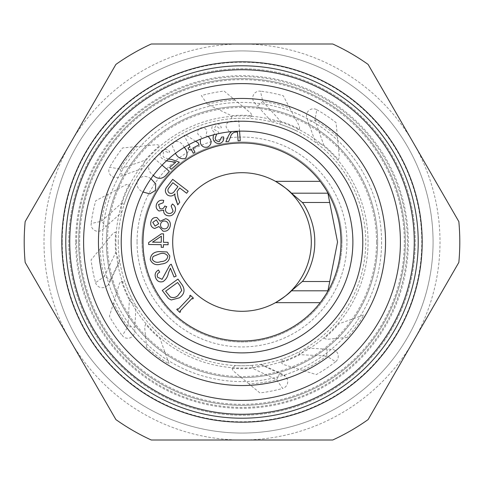 <?xml version="1.0" encoding="UTF-8"?>
<svg xmlns="http://www.w3.org/2000/svg" width="484" height="484" viewBox="0 0 484 484"><rect width="100%" height="100%" fill="white"/><g stroke="black" fill="none" stroke-linecap="round" stroke-linejoin="round"><path stroke-width="0.36" stroke-dasharray="2.42 1.81" d="M79.642 242A162.358 162.358 0 0 1 242 79.642A162.358 162.358 0 0 1 404.358 242A162.358 162.358 0 0 1 242 404.358A162.358 162.358 0 0 1 79.642 242M413.475 341.002A197.998 197.998 0 0 0 242 44.002L151.262 44.002A217.8 217.8 0 0 0 115.894 64.42L70.525 142.998A197.998 197.998 0 0 0 70.525 341.002L115.894 419.58A217.8 217.8 0 0 0 151.262 439.998A217.8 217.8 0 0 1 115.894 419.58A217.8 217.8 0 0 0 151.262 439.998L242 439.998A197.998 197.998 0 0 0 413.475 341.002L458.838 262.419A217.8 217.8 0 0 0 459.8 242A217.8 217.8 0 0 1 458.838 262.419A217.8 217.8 0 0 0 458.838 221.581L368.106 64.42A217.8 217.8 0 0 0 332.738 44.002A217.8 217.8 0 0 1 368.106 64.42L458.838 221.581A217.8 217.8 0 0 1 459.8 242A217.8 217.8 0 0 0 458.838 221.581L368.106 64.42A217.8 217.8 0 0 0 332.738 44.002L242 44.002A197.998 197.998 0 0 0 70.525 142.998L25.162 221.581A217.8 217.8 0 0 0 24.2 242A217.8 217.8 0 0 1 25.162 221.581L115.894 64.42A217.8 217.8 0 0 1 151.262 44.002L332.738 44.002L151.262 44.002A217.8 217.8 0 0 0 115.894 64.42L25.162 221.581A217.8 217.8 0 0 0 25.162 262.419A217.8 217.8 0 0 1 24.2 242A217.8 217.8 0 0 0 25.162 262.419L70.525 341.002A197.998 197.998 0 0 0 242 439.998L332.738 439.998A217.8 217.8 0 0 0 368.106 419.58L413.475 341.002M418.218 242A176.218 176.218 0 0 1 242 418.218A176.218 176.218 0 0 1 65.782 242A176.218 176.218 0 0 1 242 65.782A176.218 176.218 0 0 1 418.218 242A176.218 176.218 0 0 1 242 418.218A176.218 176.218 0 0 1 65.782 242M106.371 242A135.629 135.629 0 0 0 242 377.629A135.629 135.629 0 0 0 377.629 242A135.629 135.629 0 0 1 242 377.629A135.629 135.629 0 0 1 106.371 242A135.629 135.629 0 0 1 242 106.371A135.629 135.629 0 0 1 377.629 242A135.629 135.629 0 0 0 242 106.371A135.629 135.629 0 0 0 106.371 242A135.629 135.629 0 0 1 242 106.371A135.629 135.629 0 0 1 377.629 242M83.599 242A158.401 158.401 0 0 1 242 83.599A158.401 158.401 0 0 1 400.401 242A158.401 158.401 0 0 1 242 400.401A158.401 158.401 0 0 1 83.599 242M131.122 242A110.878 110.878 0 0 0 242 352.878A110.878 110.878 0 0 0 352.878 242A110.878 110.878 0 0 0 242 131.122A110.878 110.878 0 0 0 131.122 242M68.752 242A173.248 173.248 0 0 1 242 68.752A173.248 173.248 0 0 1 415.248 242A173.248 173.248 0 0 1 242 415.248A173.248 173.248 0 0 1 68.752 242A173.248 173.248 0 0 1 242 68.752A173.248 173.248 0 0 1 415.248 242A173.248 173.248 0 0 1 242 415.248A173.248 173.248 0 0 1 68.752 242A173.248 173.248 0 0 1 242 68.752A173.248 173.248 0 0 1 415.248 242A173.248 173.248 0 0 1 242 415.248A173.248 173.248 0 0 1 68.752 242A173.248 173.248 0 0 1 242 68.752A173.248 173.248 0 0 1 415.248 242A173.248 173.248 0 0 1 242 415.248A173.248 173.248 0 0 1 68.752 242M368.106 419.58A217.8 217.8 0 0 1 332.738 439.998A217.8 217.8 0 0 0 368.106 419.58L458.838 262.419L368.106 419.58M78.65 242A163.35 163.35 0 0 0 242 405.35A163.35 163.35 0 0 0 405.35 242A163.35 163.35 0 0 0 242 78.65A163.35 163.35 0 0 0 78.65 242A163.35 163.35 0 0 0 242 405.35A163.35 163.35 0 0 0 405.35 242A163.35 163.35 0 0 0 242 78.65A163.35 163.35 0 0 0 78.65 242M142.012 242A99.988 99.988 0 0 0 242 341.988A99.988 99.988 0 0 0 341.988 242A99.988 99.988 0 0 1 242 341.988A99.988 99.988 0 0 1 142.012 242A99.988 99.988 0 0 1 242 142.012A99.988 99.988 0 0 1 341.988 242A99.988 99.988 0 0 0 242 142.012A99.988 99.988 0 0 0 142.012 242M137.063 242A104.937 104.937 0 0 0 242 346.937A104.937 104.937 0 0 0 346.937 242A104.937 104.937 0 0 0 242 137.063A104.937 104.937 0 0 0 137.063 242M433.071 242A191.071 191.071 0 0 0 242 50.929A191.071 191.071 0 0 0 50.929 242A191.071 191.071 0 0 0 242 433.071A191.071 191.071 0 0 0 433.071 242A191.071 191.071 0 0 0 242 50.929A191.071 191.071 0 0 0 50.929 242A191.071 191.071 0 0 0 242 433.071A191.071 191.071 0 0 0 433.071 242A191.071 191.071 0 0 0 242 50.929A191.071 191.071 0 0 0 50.929 242A191.071 191.071 0 0 0 242 433.071A191.071 191.071 0 0 0 433.071 242A191.071 191.071 0 0 0 242 50.929A191.071 191.071 0 0 0 50.929 242A191.071 191.071 0 0 0 242 433.071A191.071 191.071 0 0 0 433.071 242A191.071 191.071 0 0 1 242 433.071A191.071 191.071 0 0 1 50.929 242M151.262 439.998L332.738 439.998L151.262 439.998M25.162 262.419L115.894 419.58L25.162 262.419M299.529 129.089L299.487 126.378L289.837 108.228A142.066 142.066 0 0 0 262.733 101.452L257.585 106.093L271.209 121.224L280.605 121.302L279.704 124.134A123.753 123.753 0 0 1 295.597 130.462L299.529 129.089A126.717 126.717 0 0 0 280.605 121.302L262.733 101.452L260.483 91.161A6.927 6.927 -62.5 0 0 254.493 102.675L257.585 106.093M289.837 108.228L283.243 95.735A151.97 151.97 0 0 0 260.483 91.161M145.267 160.143A126.717 126.717 0 0 1 159.702 145.642L157.179 144.643L136.718 146.61A142.066 142.066 0 0 0 120.086 169.061L122.398 175.595L141.594 168.795L145.267 160.143L120.086 169.061L109.717 167.198A6.927 6.927 -130 0 0 118.06 177.144L122.398 175.595M136.718 146.61L122.652 147.922A151.97 151.97 0 0 0 109.717 167.198M252.273 365.323A123.753 123.753 0 0 1 235.163 365.559L232.06 368.33A126.717 126.717 0 0 0 252.521 368.282L252.273 365.323M261.233 364.761L262.57 364.851L285.13 375.614L283.775 375.499L261.233 364.761L252.521 368.282L276.63 379.783L282.644 388.428A6.927 6.927 95 0 0 283.775 375.499M279.613 373.527L276.63 379.783A142.066 142.066 0 0 1 248.994 383.897L259.866 392.911A151.97 151.97 0 0 0 282.644 388.428M248.994 383.897L233.137 370.817L232.06 368.33M129.089 184.471A126.717 126.717 0 0 0 121.302 203.395L124.134 204.296A123.753 123.753 0 0 1 130.462 188.403L129.089 184.471L126.378 184.513L108.228 194.163A142.066 142.066 0 0 0 101.452 221.267L106.093 226.415L121.224 212.791L121.302 203.395L101.452 221.267L91.161 223.517A6.927 6.927 -152.5 0 0 102.675 229.507L106.093 226.415M108.228 194.163L95.735 200.757A151.97 151.97 0 0 0 91.161 223.517M100.103 248.994L91.089 259.866A151.97 151.97 0 0 0 95.572 282.644L104.217 276.63A142.066 142.066 0 0 1 100.103 248.994L113.183 233.137L115.67 232.06A126.717 126.717 0 0 0 115.718 252.521L104.217 276.63L110.473 279.613L119.239 261.233L119.149 262.57L108.386 285.13L108.501 283.775L110.473 279.613M95.572 282.644A6.927 6.927 -175 0 0 108.501 283.775M115.718 252.521L119.239 261.233M335.587 361.729A151.97 151.97 0 0 1 316.258 374.586L302.766 370.417A142.066 142.066 0 0 0 326.724 356.042L335.587 361.729A6.927 6.927 72.5 0 0 331.685 349.351L306.747 348.056L300.044 354.645L298.688 352.001A123.753 123.753 0 0 1 282.971 358.771L281.162 362.516A126.717 126.717 0 0 0 300.044 354.645L326.724 356.042L327.081 349.121M302.766 370.417L283.104 364.404L281.162 362.516M121.484 281.162A126.717 126.717 0 0 0 129.355 300.044L131.999 298.688A123.753 123.753 0 0 1 125.229 282.971L121.484 281.162L119.596 283.104L113.583 302.766A142.066 142.066 0 0 0 127.957 326.724L134.879 327.081L135.944 306.747L129.355 300.044L127.957 326.724L122.27 335.587A6.927 6.927 162.5 0 0 134.649 331.685L134.879 327.081M113.583 302.766L109.414 316.258A151.97 151.97 0 0 0 122.27 335.587M316.802 109.717A151.97 151.97 0 0 1 336.077 122.652L337.39 136.718A142.066 142.066 0 0 0 314.939 120.086L308.405 122.398L315.205 141.594L323.856 145.267L314.939 120.086L316.802 109.717A6.927 6.927 -40 0 0 306.856 118.06L308.405 122.398M337.39 136.718L339.357 157.179L338.358 159.702A126.717 126.717 0 0 0 323.856 145.267M207.37 104.217L201.356 95.572A151.97 151.97 0 0 1 224.134 91.089L250.863 113.183L251.94 115.67A126.717 126.717 0 0 0 231.479 115.718L207.37 104.217A142.066 142.066 0 0 1 235.006 100.103M251.94 115.67L248.837 118.441A123.753 123.753 0 0 0 231.727 118.677L231.479 115.718M347.282 337.39L326.821 339.357L324.298 338.358A126.717 126.717 0 0 0 338.733 323.856L363.914 314.939A142.066 142.066 0 0 1 347.282 337.39M146.61 347.282L144.643 326.821L145.642 324.298A126.717 126.717 0 0 0 160.143 338.733L169.061 363.914A142.066 142.066 0 0 1 146.61 347.282M150.966 178.693L150.814 178.602C145.853 175.329 141.491 175.765 137.716 179.903C135.895 185.088 137.523 189.087 142.599 191.9L142.974 192.118M162.067 165.153L154.233 158.462L148.812 165.383C148.146 169.339 149.532 172.564 152.956 175.069L153.349 175.396M168.402 159.073L163.217 156.913L163.296 152.291C165.177 151.105 166.859 151.413 168.335 153.21L169.727 151.661C167.301 149.12 164.693 148.83 161.916 150.796C159.659 153.168 159.587 155.667 161.692 158.298L166.454 160.839M184.241 147.354L184.071 147.106C181.748 142.502 178.384 140.705 173.992 141.721L172.129 145.496L175.474 153.295M195.639 141.274L185.553 134.812L184.108 135.556L188.827 144.698M208.223 136.391L205.954 135.816L206.898 131.152C205.748 128.284 203.697 127.201 200.745 127.903C197.992 129.252 197.079 131.418 198.017 134.395L201.622 137.353L200.297 139.265M216.735 134.038L218.157 133.711M218.816 133.572L218.193 131.708L213.958 129.276L215.882 125.701L219.518 128.55L221.363 127.697C220.377 124.799 218.417 123.48 215.477 123.741C212.633 124.739 211.46 126.741 211.962 129.766L215.005 133.215L213.377 134.879M239.556 131.146L238.793 120.776L231.564 121.302C227.873 121.49 226.07 123.438 226.155 127.141L229.38 131.842M118.247 242A123.753 123.753 0 0 1 242 118.247A123.753 123.753 0 0 1 365.753 242A123.753 123.753 0 0 1 242 365.753A123.753 123.753 0 0 1 118.247 242M320.233 302.663A99.002 99.002 0 0 0 320.233 181.337M169.085 187.611L172.836 182.704L177.967 186.63L174.591 191.041C173.169 193.346 171.33 193.951 169.061 192.856C167.506 191.192 167.512 189.444 169.085 187.611M177.749 204.865L179.721 202.282L178.064 197.762L177.12 191.561L177.918 190.369L179.746 187.986L186.63 193.249M167.446 194.973C170.205 196.643 172.721 196.268 175.002 193.836L174.833 195.663M171.154 206.057L173.103 211.109C171.887 213.287 170.102 213.958 167.748 213.129C165.661 212.004 165.02 210.322 165.831 208.09L166.762 206.65M174.924 211.907C176.206 208.592 175.377 205.954 172.425 203.994M159.042 210.994L163.755 210.141C163.398 212.615 164.366 214.376 166.659 215.428M164.729 206.039L164.596 206.402C163.653 208.543 162.116 209.318 159.992 208.719L158.51 204.557L163.156 202.76M168.257 225.81C167.573 228.145 166.024 229.144 163.622 228.805C161.263 228.085 160.252 226.494 160.603 224.044C161.305 221.745 162.848 220.752 165.238 221.085C167.591 221.799 168.601 223.372 168.257 225.81M155.104 226.107L152.762 222.362L156.332 219.911L158.698 223.693L155.104 226.107M154.59 228.502L159 226.542L163.072 231.183C166.835 231.582 169.206 229.924 170.174 226.203C170.852 222.392 169.376 219.887 165.752 218.689L160.168 221.242L156.931 217.552M161.269 242.266L152.496 242.163L161.347 236.174L161.269 242.266M148.624 244.505L161.239 244.662M163.398 247.318L163.429 244.686L168.093 244.747M168.123 242.351L163.465 242.296M152.224 259.303L153.089 256.459L159.309 253.991C163.078 252.624 165.933 253.392 167.869 256.296C167.161 259.708 164.802 261.487 160.791 261.632C157.004 263.012 154.148 262.231 152.224 259.303M161.263 264.04C166.708 263.568 169.551 260.864 169.799 255.921L166.974 251.964L158.843 251.583M169.805 265.117L162.092 279.31L157.56 277.211C156.762 274.9 157.475 273.218 159.702 272.177L158.522 269.999M163.09 281.561C165.976 279.577 167.736 276.757 168.378 273.115L170.386 268.178L174.065 277.017M176.194 276.134L171.233 264.216M179.443 297.799C184.483 294.151 185.354 289.795 182.063 284.731L177.949 279.068M177.604 282.493L180.042 285.838L181.73 290.479L177.852 295.682C175.517 297.666 173 298.09 170.289 296.94L165.625 291.193L177.604 282.493M180.58 311.684L179.975 311.109L192.081 298.356L192.68 298.924M189.625 296.002L190.26 296.601L178.106 309.355L177.495 308.768M193.431 298.138L190.351 295.234M76.599 242A165.401 165.401 0 0 1 242 76.599A165.401 165.401 0 0 1 407.401 242A165.401 165.401 0 0 1 242 407.401A165.401 165.401 0 0 1 76.599 242M381.592 242A139.592 139.592 0 0 1 242 381.592A139.592 139.592 0 0 1 102.408 242A139.592 139.592 0 0 1 242 102.408A139.592 139.592 0 0 1 381.592 242M75.679 242A166.321 166.321 0 0 1 242 75.679A166.321 166.321 0 0 1 408.321 242A166.321 166.321 0 0 1 242 408.321A166.321 166.321 0 0 1 75.679 242M115.936 242A126.064 126.064 0 0 1 242 115.936A126.064 126.064 0 0 1 368.064 242A126.064 126.064 0 0 1 242 368.064A126.064 126.064 0 0 1 115.936 242M376.552 242A134.552 134.552 0 0 0 242 107.448A134.552 134.552 0 0 0 107.448 242A134.552 134.552 0 0 0 242 376.552A134.552 134.552 0 0 0 376.552 242M62.218 242A179.782 179.782 0 0 1 242 62.218A179.782 179.782 0 0 1 421.782 242A179.782 179.782 0 0 1 242 421.782A179.782 179.782 0 0 1 62.218 242"/><path stroke-width="0.73" d="M418.218 242A176.218 176.218 0 0 0 242 65.782A176.218 176.218 0 0 0 65.782 242A176.218 176.218 0 0 0 242 418.218A176.218 176.218 0 0 0 418.218 242A176.218 176.218 0 0 1 242 418.218A176.218 176.218 0 0 1 65.782 242M83.599 242A158.401 158.401 0 0 1 242 83.599A158.401 158.401 0 0 1 400.401 242A158.401 158.401 0 0 1 242 400.401A158.401 158.401 0 0 1 83.599 242M98.452 242A143.548 143.548 0 0 1 242 98.452A143.548 143.548 0 0 1 385.548 242A143.548 143.548 0 0 1 242 385.548A143.548 143.548 0 0 1 98.452 242M362.782 242A120.782 120.782 0 0 1 242 362.782A120.782 120.782 0 0 1 121.218 242A120.782 120.782 0 0 1 242 121.218A120.782 120.782 0 0 1 362.782 242M131.122 242A110.878 110.878 0 0 0 242 352.878A110.878 110.878 0 0 0 352.878 242A110.878 110.878 0 0 0 242 131.122A110.878 110.878 0 0 0 131.122 242M25.162 262.419A217.8 217.8 0 0 1 25.162 221.581L115.894 64.42A217.8 217.8 0 0 1 151.262 44.002L332.738 44.002A217.8 217.8 0 0 1 368.106 64.42L458.838 221.581A217.8 217.8 0 0 1 458.838 262.419L368.106 419.58A217.8 217.8 0 0 1 332.738 439.998L151.262 439.998A217.8 217.8 0 0 1 115.894 419.58L25.162 262.419M142.599 191.9L149.828 193.872L155.443 190.46L155.709 183.841L150.814 178.602M152.956 175.069C157.203 179.159 161.39 179.407 165.51 175.819L169.327 171.354L162.067 165.153M166.454 160.839L175.716 162.255L169.642 167.518L171.185 169.297L179.37 162.207L171.372 159.363L168.402 159.073M175.311 153.059C177.634 157.663 180.992 159.46 185.384 158.437C187.955 154.705 187.52 150.929 184.071 147.106M188.827 144.698L190.024 147.009L188.058 148.025L189.081 150.01L191.047 148.999L193.231 153.228L195.016 152.303L192.832 148.074L199.112 144.831L198.083 142.84L195.639 141.274M200.297 139.265L200.449 143.216C201.749 146.549 204.109 147.838 207.527 147.088C210.685 145.496 211.702 142.98 210.57 139.543L208.223 136.391M213.377 134.879L213.099 138.624C213.995 142.151 216.209 143.772 219.754 143.5C222.773 142.411 224.062 140.227 223.608 136.948L221.581 137.063L219.349 141.534C217.086 141.612 215.695 140.505 215.18 138.212L216.735 134.038M218.157 133.711L218.816 133.572M229.38 131.842L231.14 132.229L229.839 133.427L228.327 136.089L225.877 141.709L228.587 141.51L230.451 137.214C231.062 134.516 232.562 132.834 234.952 132.168L237.45 131.981L238.092 140.808L240.252 140.656L239.556 131.146M142.998 242A99.002 99.002 0 0 1 242 142.998A99.002 99.002 0 0 1 341.002 242A99.002 99.002 0 0 1 242 341.002A99.002 99.002 0 0 1 142.998 242M329.695 202.475L337.542 242L327.91 290.811C327.335 292.427 324.776 296.377 320.233 302.663L275.499 302.663A69.303 69.303 0 0 1 172.697 242A69.303 69.303 0 0 1 275.499 181.337C283.709 186.485 289.033 190.436 291.471 193.189L302.312 202.475C303.746 203.613 315.175 221.091 314.757 241.939C315.199 262.909 303.74 280.387 302.312 281.525L291.471 290.811C289.063 293.54 283.739 297.491 275.499 302.663A69.303 69.303 0 0 0 311.303 242A69.303 69.303 0 0 1 242 311.303A69.303 69.303 0 0 1 172.697 242A69.303 69.303 0 0 1 242 172.697A69.303 69.303 0 0 1 311.303 242A69.303 69.303 0 0 0 275.499 181.337L320.233 181.337C324.788 187.641 327.347 191.591 327.91 193.189L329.695 202.475L302.312 202.475M172.836 182.704L177.967 186.63L174.591 191.041C173.169 193.346 171.33 193.951 169.061 192.856C167.506 191.192 167.512 189.444 169.085 187.611L172.836 182.704M179.721 202.282L178.064 197.762L177.12 191.561L177.918 190.369L179.746 187.986L186.63 193.249L188.197 191.198L172.691 179.346L167.434 186.219C164.675 189.268 164.681 192.184 167.446 194.973C170.205 196.643 172.721 196.268 175.002 193.836L174.833 195.663L175.589 198.942L177.749 204.865L179.721 202.282M167.748 213.129C165.661 212.004 165.02 210.322 165.831 208.09L166.762 206.65L164.729 206.039L164.596 206.402C163.653 208.543 162.116 209.318 159.992 208.719L158.51 204.557L163.156 202.76L163.743 200.394C160.537 199.692 158.201 200.793 156.725 203.703C155.479 206.825 156.253 209.257 159.042 210.994L163.755 210.141C163.398 212.615 164.366 214.376 166.659 215.428C170.374 216.596 173.127 215.422 174.924 211.907C176.206 208.592 175.377 205.954 172.425 203.994L171.154 206.057L173.103 211.109C171.887 213.287 170.102 213.958 167.748 213.129M160.603 224.044C161.305 221.745 162.848 220.752 165.238 221.085C167.591 221.799 168.601 223.372 168.257 225.81C167.573 228.145 166.024 229.144 163.622 228.805C161.263 228.085 160.252 226.494 160.603 224.044M155.104 226.107L152.762 222.362L156.332 219.911L158.698 223.693L155.104 226.107M154.59 228.502L159 226.542L163.072 231.183C166.835 231.582 169.206 229.924 170.174 226.203C170.852 222.392 169.376 219.887 165.752 218.689L160.168 221.242L156.931 217.552C153.688 217.231 151.661 218.689 150.857 221.914C150.24 225.211 151.486 227.407 154.59 228.502C151.486 227.407 150.24 225.211 150.857 221.914C151.661 218.689 153.688 217.231 156.931 217.552M161.269 242.266L152.496 242.163L161.347 236.174L161.269 242.266M148.624 244.505L161.239 244.662L161.208 247.288L163.398 247.318L163.429 244.686L168.093 244.747L168.123 242.351L163.465 242.296L163.562 233.851L161.372 233.826L148.648 242.557L148.624 244.505L148.648 242.557L161.372 233.826L163.562 233.851L163.465 242.296M152.224 259.303L153.089 256.459L159.309 253.991C163.078 252.624 165.933 253.392 167.869 256.296C167.161 259.708 164.802 261.487 160.791 261.632C157.004 263.012 154.148 262.231 152.224 259.303M158.843 251.583C153.398 252.061 150.542 254.766 150.288 259.708C152.381 264.203 156.036 265.643 161.263 264.04C166.708 263.568 169.551 260.864 169.799 255.921L166.974 251.964L158.843 251.583C153.398 252.061 150.542 254.766 150.288 259.708C152.381 264.203 156.036 265.643 161.263 264.04M162.092 279.31L157.56 277.211C156.762 274.9 157.475 273.218 159.702 272.177L158.522 269.999C155.303 271.863 154.378 274.537 155.745 278.028C157.215 281.355 159.666 282.535 163.09 281.561C165.976 279.577 167.736 276.757 168.378 273.115L170.386 268.178L174.065 277.017L176.194 276.134L171.233 264.216L169.805 265.117L162.092 279.31M177.949 279.068L162.261 290.467L168.444 298.495L171.239 299.983L179.443 297.799C184.483 294.151 185.354 289.795 182.063 284.731L177.949 279.068L162.261 290.467L168.444 298.495L171.239 299.983L179.443 297.799M177.495 308.768L176.787 309.518L179.867 312.428L180.58 311.684L179.975 311.109L192.081 298.356L192.68 298.924L193.431 298.138L190.351 295.234L189.625 296.002L190.26 296.601L178.106 309.355L177.495 308.768L176.787 309.518L179.867 312.428L180.58 311.684M192.68 298.924L193.431 298.138M190.351 295.234L189.625 296.002M174.065 277.017L176.194 276.134M171.233 264.216L169.805 265.117M158.522 269.999C155.303 271.863 154.378 274.537 155.745 278.028C157.215 281.355 159.666 282.535 163.09 281.561M168.093 244.747L168.123 242.351M161.239 244.662L161.208 247.288L163.398 247.318M172.425 203.994L171.154 206.057M166.762 206.65L164.729 206.039M163.156 202.76L163.743 200.394C160.537 199.692 158.201 200.793 156.725 203.703C155.479 206.825 156.253 209.257 159.042 210.994M166.659 215.428C170.374 216.596 173.127 215.422 174.924 211.907M186.63 193.249L188.197 191.198L172.691 179.346L167.434 186.219C164.675 189.268 164.681 192.184 167.446 194.973M174.833 195.663L177.749 204.865M320.233 302.663A99.002 99.002 0 0 1 174.99 314.878A99.002 99.002 0 0 1 174.99 169.122A99.002 99.002 0 0 1 320.233 181.337M165.625 291.193L177.604 282.493L180.042 285.838L181.73 290.479L177.852 295.682C175.517 297.666 173 298.09 170.289 296.94L165.625 291.193M61.819 242A180.181 180.181 0 0 1 242 61.819A180.181 180.181 0 0 1 422.181 242A180.181 180.181 0 0 1 242 422.181A180.181 180.181 0 0 1 61.819 242M69.738 242A172.262 172.262 0 0 0 242 414.262A172.262 172.262 0 0 0 414.262 242A172.262 172.262 0 0 0 242 69.738A172.262 172.262 0 0 0 69.738 242M291.471 193.189L327.91 193.189M327.91 290.811L291.471 290.811M329.695 281.525L302.312 281.525"/></g></svg>
